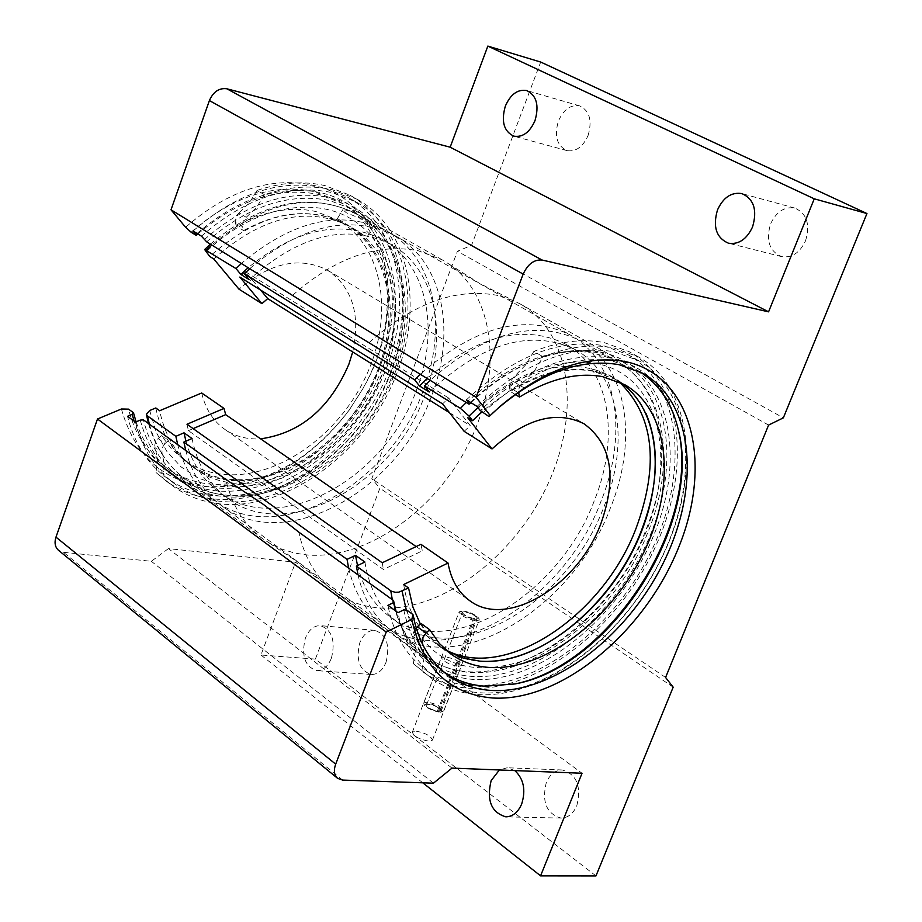 <?xml version="1.0" encoding="UTF-8"?>
<svg xmlns="http://www.w3.org/2000/svg" width="922" height="922" viewBox="0 0 922 922"><rect width="100%" height="100%" fill="white"/><g stroke="black" fill="none" stroke-linecap="round" stroke-linejoin="round"><path stroke-width="0.69" stroke-dasharray="4.61 3.46" d="M369.319 342.5C412.664 303.499 455.134 287.745 496.728 295.259L513.669 300.71L520.4 304.064C571.847 332.819 581.379 414.543 546.608 486.839C512.286 559.32 438.699 613.464 377.64 607.782C361.897 606.284 347.836 601.144 335.47 592.373L329.58 587.717C314.172 574.256 303.914 555.712 298.797 532.109M458.073 666.514L461.553 665.511C460.032 661.374 454.431 658.469 444.738 656.775L441.327 657.501C442.986 661.258 448.565 664.266 458.073 666.514M415.868 731.123C425.445 732.921 430.966 735.929 432.43 740.147L428.949 741.196C419.349 739.398 413.817 736.378 412.341 732.16L415.868 731.123M331.424 658.147C335.677 640.617 331.978 629.784 320.326 625.646C313.86 625.554 308.87 629.726 305.366 638.174C301.114 655.726 304.882 666.548 316.649 670.628C323.011 670.651 327.932 666.491 331.424 658.147M386.03 662.284C390.248 645.077 386.502 634.44 374.805 630.36C368.316 630.256 363.337 634.348 359.857 642.634C355.65 659.864 359.453 670.478 371.266 674.501C377.64 674.535 382.561 670.467 386.03 662.284M514.845 770.585L507.204 767.761L499.378 769.974M576.861 805.551C581.528 786.166 576.676 774.307 562.305 769.985C555.263 770.101 549.927 774.307 546.285 782.594C541.617 802.025 546.562 813.861 561.106 818.091C567.998 817.883 573.254 813.711 576.861 805.551M805.551 240.826C810.415 224.426 806.865 213.512 794.902 208.095C784.472 206.378 776.37 211.645 770.596 223.885C765.733 240.377 769.386 251.28 781.556 256.604C791.791 258.16 799.789 252.905 805.551 240.826M588.098 135.465C592.397 120.528 589.596 110.675 579.684 105.903C570.683 104.405 563.584 109.464 558.398 121.07C554.099 136.053 556.969 145.906 567.018 150.609C575.881 151.992 582.911 146.944 588.098 135.465M403.744 609.868C414.278 657.121 440.566 682.729 482.621 686.683L514.799 683.986M678.592 430.989L677.797 427.347C668.45 389.407 646.391 366.357 611.609 358.209C569.323 351.224 525.505 368.65 480.178 410.497M482.909 412.802C527.707 371.485 570.983 354.255 612.75 361.113L636.387 369.676L639.972 371.797M444.957 672.945L442.825 671.47C424.339 658.066 412.445 637.678 407.132 610.329M470.923 402.637C492.705 382.042 515.456 367.336 539.174 358.52C561.325 350.51 581.863 348.366 600.787 352.066C666.537 365.239 688.273 450.95 654.343 533.769C621.278 616.772 539.405 684.136 472.617 679.376C433.432 675.78 407.708 652.914 395.446 610.802M396.011 611.205C402.372 633.31 413.494 650.091 429.364 661.558C441.673 670.259 455.745 675.204 471.58 676.379C533.02 680.747 608.117 623.606 644.201 548.59C680.713 473.747 673.002 390.064 621.854 361.447L598.205 352.861C579.5 349.196 559.193 351.328 537.284 359.234C513.381 368.143 490.504 383.056 468.653 403.974M477.02 406.406C524.33 362.577 570.038 344.355 614.144 351.743L638.473 360.571C692.307 390.513 700.178 478.599 661.742 557.441C623.768 636.468 544.879 696.986 480.224 692.791C463.386 691.638 448.449 686.429 435.415 677.151C416.018 662.999 403.559 641.505 398.027 612.681M466.405 399.848C513.577 356.249 559.216 338.178 603.299 345.635L627.64 354.486C681.519 384.451 689.61 472.329 651.37 550.883C613.579 629.634 534.864 689.817 470.243 685.461C453.405 684.262 438.48 679.03 425.434 669.752C406.014 655.588 393.521 634.117 387.932 605.351M197.054 233.45C238.544 197.896 279.942 184.342 321.236 192.79C386.318 208.049 412.71 288.886 383.806 364.559C355.777 440.439 278.628 498.894 213.074 490.481C174.212 484.718 147.889 461.576 134.082 421.077M136.087 421.861C143.267 443.079 154.965 459.559 171.169 471.303C183.536 480.108 197.458 485.514 212.936 487.531C272.947 495.206 343.618 446.19 374.943 378.227C406.717 310.449 394.362 232.402 342.857 203.624L319.346 194.577C278.997 186.325 238.51 199.463 197.884 233.969M140.225 420.109C152.775 464.688 179.721 490.089 221.05 496.324C286.661 504.634 363.983 445.902 392.173 369.791C421.227 293.876 394.95 212.867 329.822 197.654C288.033 189.183 246.197 203.163 204.315 239.605M206.655 241.829C247.811 206.067 288.932 192.329 329.995 200.627L353.529 209.663C405.046 238.452 417.251 316.73 385.292 384.774C353.783 453.013 282.927 502.34 222.847 494.757C207.346 492.774 193.413 487.381 181.046 478.587C162.433 465.045 149.883 445.476 143.394 419.879M193.101 231.007C236.435 193.228 279.769 178.787 323.092 187.696L347.294 196.997C401.554 227.146 414.566 309.089 381.305 380.244C348.516 451.596 274.422 503.228 211.311 495.333C194.876 493.235 180.101 487.496 166.986 478.126C147.474 463.835 134.312 443.228 127.524 416.318M201.457 236.17C244.918 198.218 288.321 183.674 331.678 192.537L355.904 201.837C410.175 231.987 423.048 314.125 389.637 385.511C356.699 457.093 282.455 508.979 219.275 501.188C202.828 499.113 188.042 493.385 174.926 484.004C155.403 469.713 142.265 449.083 135.499 422.103M292.816 295.155C335.147 257.687 377.006 242.901 418.404 250.807L442.03 259.727L448.795 263.923C496.001 296.538 502.928 375.715 468.664 443.759C434.746 511.975 364.202 561.164 304.986 554.744L294.268 552.946L281.51 549.028L271.921 544.568L262.954 538.932C244.33 525.39 231.929 505.533 225.752 479.359M121.416 408.999C134.255 454.177 161.661 479.982 203.624 486.424C258.898 490.008 307.383 464.63 349.081 410.302L362.254 389.764C411.016 307.856 389.453 201.561 312.8 185.172C270.365 176.436 227.965 190.474 185.599 227.261M191.108 232.206C232.044 196.755 273.016 183.201 314.01 191.557L337.533 200.604C393.809 230.684 402.983 320.13 362.012 390.052L349.208 410.013C308.663 462.809 261.594 487.438 207.98 483.912C192.514 481.883 178.603 476.467 166.237 467.673C147.635 454.143 135.061 434.631 128.515 409.138M492.751 413.068L489.04 416.594M451.999 768.095L168.438 548.602L295.547 562.236L582.047 773.247M595.969 875.9L315.382 659.103L379.876 488.211L371.808 478.679L457.404 251.245L471.499 245.413L540.695 62.051M315.382 659.103L260.972 655.023L295.547 562.236M168.438 548.602L151.323 561.302L63.468 552.29L58.593 550.365M422.772 782.801L260.972 655.023M433.467 783.17L151.323 561.302M471.499 245.413L783.354 417.85M768.591 425.077L457.404 251.245M665.592 677.463L371.808 478.679M673.175 687.167L379.876 488.211M370.782 221.914C357.598 214.054 348.286 209.962 342.834 209.617L346.257 212.74L374.781 224.288L370.782 221.914M363.072 234.614L337.406 218.56L363.072 234.614M449.475 412.664L470.266 425.699L448.645 398.016L442.583 403.894M464.135 431.323L470.266 425.699M352.7 351.95C360.79 314.563 352.377 287.318 327.471 270.192C299.88 256.178 270.388 262.505 238.994 289.185M213.754 258.967C261.802 216.416 307.233 205.583 350.072 226.478C392.737 249.874 405.945 312.627 383.667 370.333C354.106 455.871 252.282 511.779 194.876 468.445C176.747 455.364 165.015 436.129 159.667 410.728M155.783 407.962C161.131 433.328 172.875 452.552 191.004 465.633C248.41 508.956 350.141 453.209 379.622 367.797C401.831 310.172 388.588 247.488 345.923 224.092C303.096 203.209 257.687 213.985 209.72 256.443M357.99 574.844C363.81 600.141 375.531 619.169 393.152 631.927C456.079 679.768 572.965 608.854 610.502 507.711C638.52 439.172 627.191 366.011 580.053 340.518C535.209 318.805 485.272 332.035 430.263 380.221M357.517 565.555C363.256 588.328 374.194 605.512 390.352 617.118C449.487 661.869 559.205 595.647 594.275 500.738C620.425 436.521 609.592 368.074 565.497 344.056C524.272 323.795 478.207 335.228 427.289 378.377M364.893 562.04C369.422 589.815 380.993 610.433 399.629 623.894C458.73 668.623 568.644 601.997 603.933 506.789C630.222 442.364 619.538 373.756 575.466 349.749C531.141 328.543 482.402 342.627 429.237 392.011M185.737 450.455C192.26 474.703 204.361 493.235 222.052 506.074C285.278 554.157 398.177 491.046 431.554 395.849C456.713 331.482 442.71 261.502 395.365 235.848C350.464 213.869 301.955 224.772 249.839 268.556M348.654 568.113C354.521 593.353 366.265 612.358 383.886 625.116C446.859 672.979 563.549 602.504 600.856 501.683C628.712 433.363 617.233 360.375 570.061 334.859C525.194 313.123 475.337 326.215 420.478 374.159M185.933 441.189C192.179 463.697 203.578 480.915 220.151 492.844C279.539 537.791 385.488 478.818 416.675 389.499C440.151 329.189 426.863 263.715 382.618 239.547C341.359 219.056 296.573 228.402 248.272 267.587M192.053 438.549C197.4 465.091 209.421 485.133 228.137 498.675C287.526 543.623 393.659 484.315 425.019 394.731C448.622 334.237 435.449 268.613 391.193 244.457C346.833 222.951 299.512 234.695 249.24 279.677M177.727 444.681C184.285 468.872 196.398 487.381 214.088 500.208C277.315 548.302 390.018 485.537 423.198 390.628C448.23 326.457 434.101 256.639 386.779 230.984C341.878 208.994 293.45 219.793 241.472 263.381M646.115 413.69C639.061 398.097 628.643 386.341 614.847 378.412C575.639 359.038 531.291 370.195 481.791 411.857M619.1 381.823L609.696 375.45C566.903 354.958 519.535 368.984 467.569 417.528M420.34 623.998L429.986 637.482L441.868 648.108C454.511 656.913 469.137 661.351 485.721 661.408M403.686 584.536C407.916 611.609 419.037 631.639 437.051 644.616L445.58 649.779M416.156 546.562L422.334 550.837L420.893 544.303M201.688 392.991C205.479 409.149 213.328 421.366 225.21 429.64C235.49 436.532 247.303 439.598 260.626 438.849M260.649 290.084L245.517 271.76L239.835 277.061M245.517 271.76L448.645 398.016M186.982 424.258L188.422 430.643L383.437 569.485L422.334 550.837M382.215 562.777L383.437 569.485M188.422 430.643L193.124 428.615M349.692 195.084L357.114 199.244L332.658 189.863C311.348 184.896 288.609 186.509 264.418 194.692L257.077 190.428C281.233 182.291 303.949 180.712 325.236 185.691L349.692 195.084C404.931 225.706 418.162 309.077 384.359 381.454C351.04 454.039 275.713 506.627 211.484 498.675C194.703 496.555 179.617 490.7 166.237 481.1L156.083 472.594L157.535 459.548L154.735 445.153L155.726 441.603L158.111 438.561L164.992 443.563L168.357 440.67L178.499 454.085L190.773 464.884C201.618 472.513 213.812 477.227 227.342 479.037C280.933 486.113 344.586 442.249 372.984 381.132C401.785 320.176 390.951 250.104 345.151 224.196L323.219 215.771C297.956 210.32 271.414 215.252 243.581 230.546L242.578 226.743L235.317 222.375L235.271 218.768L236.412 215.852L238.982 212.947L246.266 217.292L242.993 221.637L242.578 226.743M158.111 438.561L161.465 435.68L171.607 449.083L183.893 459.882C194.738 467.5 206.92 472.225 220.439 474.046C273.984 481.203 337.51 437.524 365.792 376.568C394.489 315.797 383.552 245.863 337.775 219.955L315.854 211.53C290.603 206.055 264.095 210.942 236.32 226.167L243.581 230.546M357.114 199.244C412.365 229.878 425.491 313.411 391.55 385.995C358.105 458.776 282.639 511.595 218.353 503.723C201.549 501.626 186.463 495.782 173.071 486.194L156.083 472.594M161.465 435.68L168.357 440.67M236.32 226.167L235.317 222.375M257.077 190.428L249.32 202.955L238.982 212.947M164.992 443.563L162.018 448.023L162.007 452.771L155.138 447.746M162.917 477.665L164.393 464.596L162.007 452.771M264.418 194.692L256.627 207.266L246.266 217.292M518.06 392.576L509.497 387.424L510.327 391.504C539.958 373.41 567.595 366.668 593.261 371.278L615.297 379.276L620.299 382.376M446.571 650.632L439.16 645.377L432.326 639.027L426.252 631.685L420.974 623.41M431.992 678.604L413.356 663.667L431.992 678.604C445.303 688.089 460.551 693.413 477.746 694.577C543.531 698.795 623.675 637.24 662.227 556.934C701.239 476.824 693.194 387.275 638.37 356.849L613.81 347.928C592.189 343.641 568.644 346.614 543.162 356.814L534.368 370.944L520.861 384.797L519.028 388.473L518.59 392.207M423.405 672.219C436.717 681.704 451.964 687.051 469.148 688.25C534.91 692.606 614.916 631.351 653.283 551.287C692.122 471.419 683.894 382.065 629.034 351.616L604.463 342.673C582.854 338.362 559.32 341.278 533.873 351.42L543.162 356.814M515.317 394.512L510.327 391.504M421.965 670.063L424.189 657.086L423.037 645.319M509.497 387.424L510.212 381.846L513.842 376.948L523.074 382.446M533.873 351.42L525.114 365.492L513.842 376.948M413.356 663.667L415.592 649.48L413.748 636.872L416.168 627.986M439.702 711.853L433.951 711.058L426.748 707.531L424.351 705.088L427.462 703.175C438.031 705.584 442.814 708.534 441.822 712.026L440.036 712.268L443.701 710.931C442.203 706.863 436.717 703.912 427.243 702.068L423.786 703.025L423.878 704.131C426.898 707.866 432.164 710.436 439.702 711.853L475.268 620.598C465.91 618.397 460.527 615.527 459.121 611.978L462.521 611.251C470.37 612.738 475.913 615.343 479.14 619.065L479.21 619.918L476.397 620.702L474.623 618.489L476.409 617.947C475.268 615.354 471.419 613.361 464.849 611.943L462.498 612.45C463.397 614.836 467.062 616.818 473.493 618.385L475.268 620.598M440.036 712.268L438.515 711.127L440.359 710.447C439.321 707.623 435.518 705.584 428.961 704.304L426.563 704.961C427.359 707.577 430.977 709.606 437.397 711.058L473.493 618.385M440.82 711.911L476.397 620.702M438.515 711.127L474.623 618.489M437.397 711.058L438.907 712.199M476.167 619.584L478.668 618.074C473.735 613.43 467.777 611.079 460.816 611.021C460.113 614.006 464.849 616.818 475.049 619.48M342.604 780.081L63.468 552.29M392.311 599.634C397.97 625.128 409.587 644.224 427.163 656.948C489.939 704.673 607.552 632.158 645.942 529.862C674.547 460.516 663.805 386.756 616.772 361.332C571.997 339.699 521.829 353.426 466.267 402.499M406.348 610.226C427.036 661.224 465.299 678.315 521.161 661.512C572.274 643.51 622.212 591.313 645.965 532.317C670.421 471.522 664.589 407.858 628.839 378.446C593.272 348.965 529.92 359.557 477.884 407.524M149.352 424.178C155.991 448.184 168.161 466.601 185.841 479.428C249.032 527.499 361.009 465.979 393.521 372.085C418.092 308.605 403.582 239.34 356.272 213.697C311.429 191.695 263.266 202.125 211.795 245.01M149.687 410.532L156.348 432.579L166.94 451.55L181 466.832L198 477.988L217.292 484.753L238.21 486.977L260.062 484.695L282.155 478.069L303.811 467.35L324.36 452.933L343.238 435.276L359.868 414.935L373.779 392.518L384.555 368.673C406.014 311.532 395.423 250.254 356.376 222.375C317.537 194.346 253.458 205.594 206.032 252.029M421.78 642.738L413.748 636.872M269.627 543.265L299.996 563.572L329.58 587.717M448.795 263.923L479.647 283.469L513.669 300.71M432.43 740.147L461.553 665.511M374.805 630.36L320.326 625.646M562.305 769.985L507.204 767.761M794.902 208.095L741.956 193.608M579.684 105.903L526.681 90.54M678.235 429.456L677.797 427.347M515.018 683.94L512.92 684.389M537.284 359.234L539.174 358.52M627.64 354.486L638.473 360.571M355.904 201.837L347.294 196.997M174.926 484.004L166.986 478.126M642.634 373.214L636.387 369.676M446.997 674.547L442.825 671.47M342.857 203.624L337.533 200.604M171.169 471.303L166.237 467.673M442.03 259.727L353.529 209.663M262.954 538.932L181.046 478.587M621.854 361.447L520.4 304.064M429.364 661.558L335.47 592.373M425.434 669.752L435.415 677.151M567.018 150.609L513.877 136.168M781.556 256.604L728.426 243.201M561.106 818.091L505.855 816.834M371.266 674.501L316.649 670.628M412.341 732.16L441.327 657.501M337.406 218.56L342.834 209.617M327.471 270.192L584.087 423.809M345.923 224.092L350.072 226.478M393.152 631.927L427.163 656.948C493.558 706.148 609.719 633.195 647.982 532.029C676.391 463.178 666.203 388.519 616.772 361.332L580.053 340.518M390.352 617.118L399.629 623.894M222.052 506.074L383.886 625.116M220.151 492.844L228.137 498.675M148.511 423.578C155.322 447.631 167.769 466.255 185.841 479.428L214.088 500.208M609.696 375.45L614.847 378.412M437.051 644.616L441.868 648.108M210.377 244.134C261.514 201.48 310.149 191.338 356.272 213.697L386.779 230.984M382.618 239.547L391.193 244.457M395.365 235.848L570.061 334.859M565.497 344.056L575.466 349.749M191.004 465.633L194.876 468.445M225.21 429.64L469.471 600.51M367.198 236.77L374.781 224.288M337.775 219.955L345.151 224.196M166.237 481.1L173.071 486.194M183.893 459.882L190.773 464.884M624.574 384.601L615.297 379.276M450.074 653.433L442.837 648.166M638.37 356.849L629.034 351.616M441.822 712.026L442.814 711.657M426.563 704.961L462.498 612.45M443.701 710.931L479.21 619.918M423.786 703.025L459.121 611.978M440.359 710.447L476.409 617.947M460.816 611.021L459.813 611.424M478.668 618.074L479.14 619.065M424.351 705.088L423.878 704.131"/><path stroke-width="1.38" d="M197.884 233.969L196.282 235.41L193.101 231.007L201.457 236.17L206.655 241.829L331.482 319.738L468.653 403.974L469.563 403.94L466.405 399.848L477.02 406.406L480.178 410.497L489.04 416.594L500.312 406.176C543.98 369.63 585.505 354.74 624.874 361.505C691.949 374.851 713.547 462.717 678.523 547.726C644.34 632.918 560.553 702.391 492.336 697.977C449.291 694.093 422.449 667.908 411.823 619.411L412.964 614.548L407.132 610.329L403.744 609.868L398.027 612.681L387.932 605.351L393.636 602.562L393.533 600.522L298.797 532.109L263.485 504.484L225.752 479.359L143.394 419.879L140.225 420.109L135.499 422.103L127.524 416.318L132.238 414.335L133.471 412.722L136.087 421.861M499.378 769.974L491.138 780.634C486.413 800.457 491.322 812.536 505.855 816.834C512.747 816.627 518.026 812.363 521.668 804.042C525.989 790.085 523.719 778.929 514.845 770.585M752.536 226.973C757.469 210.204 753.942 199.083 741.956 193.608C731.503 191.914 723.355 197.331 717.523 209.847C712.602 226.708 716.233 237.818 728.426 243.201C738.683 244.733 746.728 239.328 752.536 226.973M535.002 120.621C539.347 105.373 536.581 95.358 526.681 90.54C517.68 89.077 510.569 94.263 505.337 106.122C501.003 121.416 503.838 131.431 513.877 136.168C522.728 137.539 529.77 132.353 535.002 120.621M514.799 683.986C609.304 665.442 700.34 524.745 678.592 430.989M639.972 371.797C659.357 384.428 672.115 403.652 678.235 429.456C702.921 522.636 610.422 666.848 515.018 683.94L485.041 686.198C470.128 685.15 456.759 680.724 444.957 672.945M469.563 403.94L470.923 402.637M195.96 234.442L197.054 233.45M133.471 412.722L128.515 409.138L121.416 408.999L97.49 419.014L55.977 537.134L335.689 764.154C333.487 770.481 334.133 775.218 337.625 778.352L342.604 780.081L433.467 783.17L451.999 768.095L582.047 773.247L540.569 875.842L595.969 875.9L673.175 687.167L665.592 677.463L768.591 425.077L783.354 417.85L866.945 213.547L814.253 198.818L768.568 311.843L542.148 260.05C534.184 259.347 527.868 264.026 523.177 274.088L476.086 397.186L171.008 209.801L185.599 227.261L191.108 232.206L196.282 235.41M412.964 614.548C418.254 641.942 430.136 662.33 448.611 675.734C460.896 684.424 474.957 689.322 490.815 690.417C552.313 694.508 627.709 636.745 664.151 561.21C701.02 485.848 693.713 401.773 642.634 373.214L619.008 364.663C580.837 358.162 540.649 372.592 498.433 407.939L492.751 413.068M393.533 600.522L396.011 611.205M411.823 619.411L386.226 632.043L335.689 764.154M386.226 632.043L97.49 419.014M768.568 311.843L450.167 147.197L226.847 88.789L542.148 260.05M523.177 274.088L209.398 100.567L171.008 209.801M476.086 397.186L490.181 415.545M209.398 100.567C213.328 91.681 219.148 87.763 226.847 88.789M450.167 147.197L487.842 46.1L540.695 62.051L866.945 213.547M337.625 778.352L58.593 550.365C55.066 547.242 54.202 542.827 55.977 537.134M540.569 875.842L422.772 782.801M814.253 198.818L487.842 46.1M134.082 421.077L132.238 414.335M395.446 610.802L393.636 602.562M241.472 263.381L236.009 268.579L204.649 249.539L209.72 256.443L213.754 258.967L238.994 289.185L261.917 303.661L267.691 298.613L449.475 412.664M261.917 303.661L239.835 277.061L442.583 403.894L464.135 431.323L492.025 448.933L467.569 417.528L472.629 420.697L469.056 416.099L460.401 408.331L424.466 385.949L429.237 392.011L419.475 385.926L414.693 379.864L244.365 273.776L249.24 279.677L240.884 274.468L236.009 268.579M193.124 428.615L225.683 414.646L224.023 408.411L201.688 392.991L159.667 410.728L155.783 407.962L149.687 410.532L146.344 414.312L147.451 415.891L175.86 436.325L184.02 432.821L192.053 438.549L183.881 442.076L347.041 559.366L355.523 555.355L364.893 562.04L356.388 566.085L391.354 591.175L395.204 592.281L398.8 592.154L408.55 587.994L403.686 584.536L448.034 563.031C451.112 580.215 458.545 592.915 470.358 601.132C507.596 628.573 577.921 585.447 600.833 523.811C617.221 477.458 611.632 444.127 584.087 423.809C556.542 410.071 525.851 418.438 492.025 448.933M260.626 438.849C300.549 433.144 329.972 408.239 348.908 364.155L352.7 351.95M356.388 566.085L357.99 574.844M355.523 555.355L357.517 565.555M183.881 442.076L185.737 450.455M347.041 559.366L348.654 568.113M184.02 432.821L185.933 441.189M175.86 436.325L177.727 444.681M485.721 661.408C543.623 662.353 613.326 602.827 640.974 531.66C658.308 486.908 660.025 447.585 646.115 413.69M481.791 411.857L472.629 420.697M445.58 649.779C504.541 682.049 602.665 616.726 635.996 528.525C659.564 464.308 653.928 415.407 619.1 381.823M408.55 587.994L412.964 607.206L420.34 623.998M248.272 267.587L240.884 274.468M249.839 268.556L244.365 273.776M420.478 374.159L414.693 379.864M427.289 378.377L419.475 385.926M430.263 380.221L424.466 385.949M224.023 408.411L186.982 424.258L382.215 562.777L420.893 544.303L448.034 563.031M225.683 414.646L416.156 546.562M267.691 298.613L260.649 290.084M620.299 382.376C662.376 411.2 666.249 485.548 632.734 550.941C599.542 616.484 533.458 665.292 479.763 661.143L462.302 657.789L446.571 650.632M518.59 392.207L519.512 397.048C549.201 378.861 576.872 372.05 602.539 376.625L624.574 384.601C670.006 410.313 676.667 485.456 643.568 552.808C610.86 620.333 543.219 671.527 488.418 667.39C474.576 666.306 462.268 661.996 451.492 654.459L439.402 643.579L429.664 629.703L420.974 623.41L417.343 626.753L426.022 633.045L423.002 637.275L422.403 643.199L421.78 642.738M519.512 397.048L515.317 394.512M429.664 629.703L426.022 633.045M423.037 645.319L422.403 643.199M416.168 627.986L417.343 626.753M390.767 590.806L392.311 599.634M402.084 591.129L406.348 610.226M147.451 415.891L149.352 424.178M211.795 245.01L206.378 250.127M466.267 402.499L460.401 408.331M477.884 407.524L469.056 416.099M518.706 392.956L518.06 392.576M498.433 407.939L500.312 406.176M448.611 675.734L446.997 674.547M148.511 423.578L146.344 414.312M204.649 249.539L210.377 244.134M469.471 600.51L470.358 601.132M451.492 654.459L450.074 653.433"/></g></svg>
